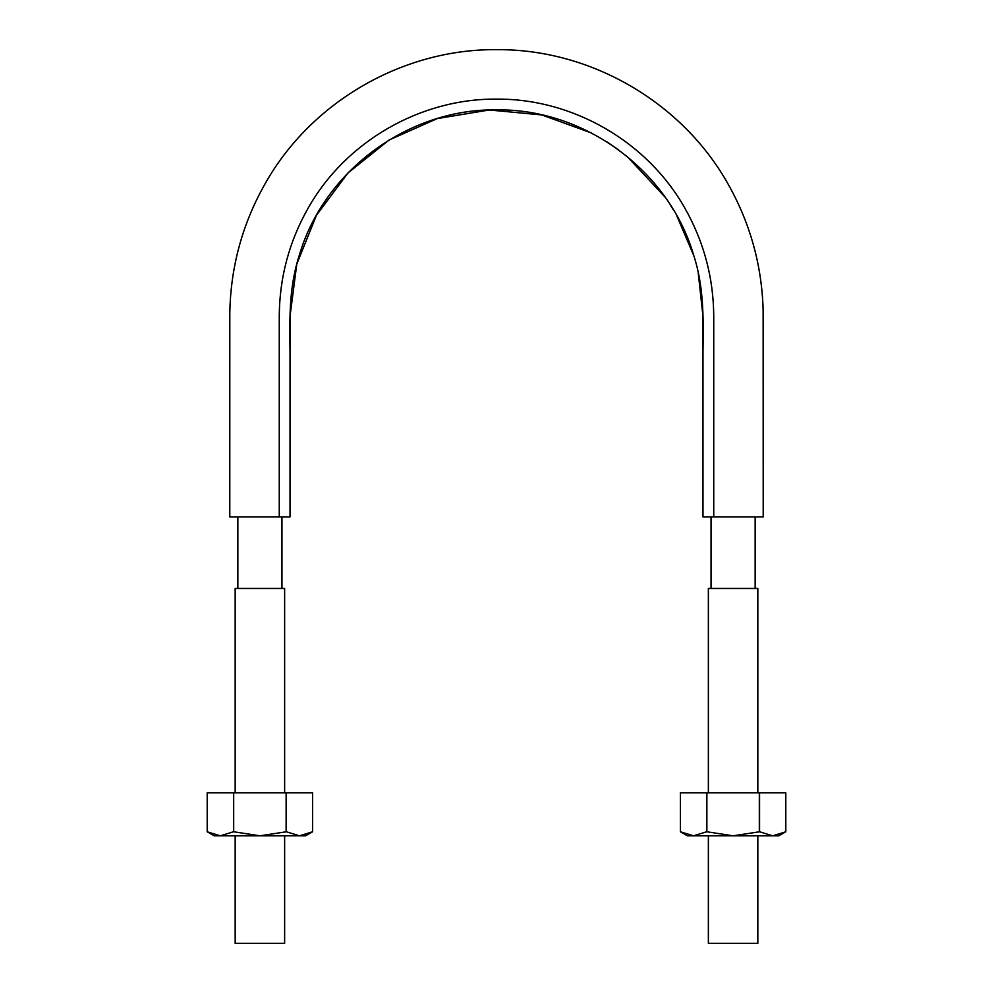 <?xml version="1.0" encoding="UTF-8"?>
<svg xmlns="http://www.w3.org/2000/svg" width="993" height="993" viewBox="0 0 993 993"><rect width="100%" height="100%" fill="white"/><g stroke="black" fill="none" stroke-linecap="round" stroke-linejoin="round"><path stroke-width="1.49" d="M290.018 516.931L229.793 516.931L279.256 516.931L279.256 316.357C279.492 277.618 289.186 241.411 308.364 207.736C345.887 141.465 420.337 98.481 496.5 99.114C572.663 98.481 647.113 141.465 684.636 207.736C703.814 241.411 713.508 277.618 713.744 316.357L713.744 516.931L763.207 516.931L702.982 516.931L702.982 386.066C701.703 342.573 707.637 298.397 693.884 255.884C669.406 170.957 584.84 108.498 496.463 109.875C407.875 108.572 323.544 171.094 299.067 256.045C285.363 298.57 291.309 342.895 290.018 386.227L290.018 516.931L290.018 316.357L296.783 264.101L316.482 215.22L347.972 172.981L389.082 140.013L437.23 118.601L489.226 110L541.694 114.915L591.232 132.888M702.982 516.931L702.982 316.357L698.153 272.169M693.834 255.735L676.692 215.518M673.713 210.379L670.138 204.62M665 197.036L627.204 156.546M618.676 149.931L606.226 141.44M281.95 516.931L281.95 588.452M279.256 516.931L273.646 516.931M284.631 792.786L284.631 588.452L235.167 588.452L235.167 792.786M755.152 516.931L755.152 588.452M719.354 516.931L713.744 516.931M757.833 792.786L757.833 588.452L708.369 588.452L708.369 792.786M757.833 835.808L757.833 943.35L708.369 943.35L708.369 835.808M284.631 835.808L284.631 943.35L235.167 943.35L235.167 835.808M233.429 831.774L220.322 835.808L214.19 835.808L207.202 831.774L207.202 792.786L207.202 831.774L220.322 835.808L299.489 835.808L286.369 831.774L259.905 835.808L233.678 831.774L233.678 792.786L233.678 831.774M207.202 792.786L233.429 792.786M312.596 792.786L312.596 831.774L299.489 835.808L305.608 835.808L312.596 831.774L312.596 792.786L286.133 792.786L286.133 831.774M233.678 792.786L286.133 792.786M286.369 792.786L286.369 831.774M680.404 831.774L680.404 792.786L680.404 831.774L693.511 835.808L772.678 835.808L759.571 831.774L733.095 835.808L706.867 831.774L706.867 792.786L706.631 831.774L693.511 835.808L687.392 835.808L680.404 831.774M680.404 792.786L706.631 792.786M785.798 792.786L785.798 831.774L772.678 835.808L778.81 835.808L785.798 831.774L785.798 792.786L759.322 792.786L759.322 831.774M706.867 792.786L759.322 792.786M759.571 792.786L759.571 831.774M763.207 516.931L763.133 310.039C761.854 265.292 750.224 223.413 728.279 184.4C682.601 102.564 591.22 49.216 497.493 49.65C403.779 48.508 312.001 101.174 265.714 182.675C242.528 223.214 230.55 266.832 229.805 313.527L229.793 516.931M237.848 516.931L237.848 588.452M711.05 516.931L711.05 588.452"/></g></svg>

